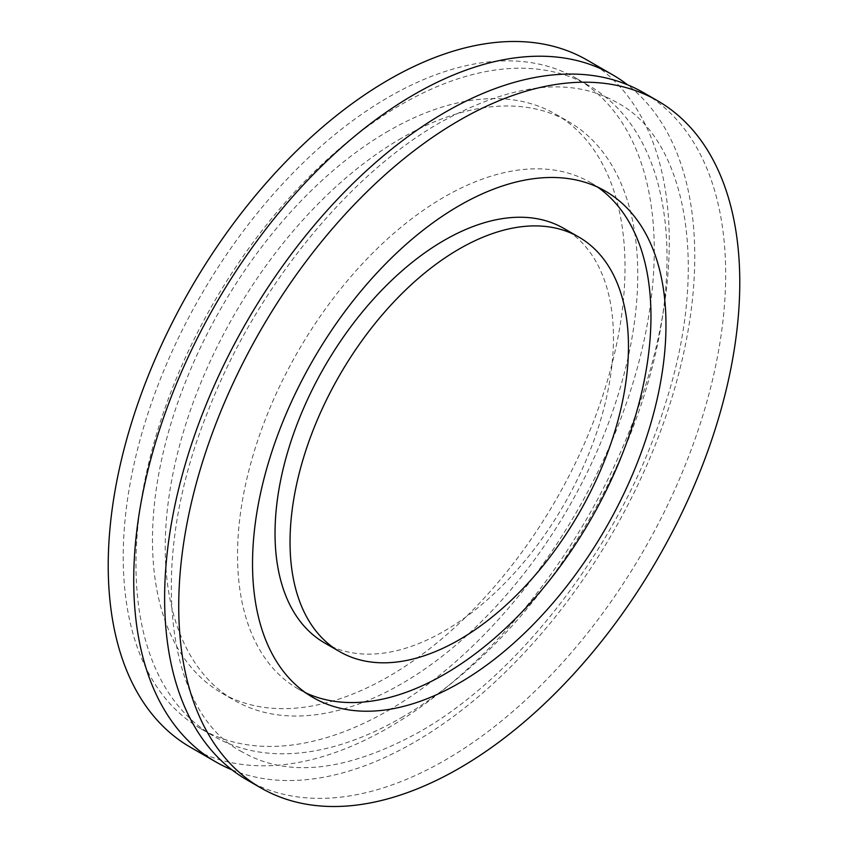 <?xml version="1.0" encoding="UTF-8"?>
<svg xmlns="http://www.w3.org/2000/svg" width="848" height="848" viewBox="0 0 848 848"><rect width="100%" height="100%" fill="white"/><g stroke="black" fill="none" stroke-linecap="round" stroke-linejoin="round"><path stroke-width="0.64" stroke-dasharray="4.24 3.18" d="M246.789 779.789A396.726 229.045 120 0 0 445.147 760.137A396.726 229.045 120 0 0 704.328 410.538A396.726 229.045 120 0 0 643.515 92.644M324.604 642.943A239.306 138.16 120 0 0 444.257 631.082A239.306 138.16 120 0 0 600.585 420.205A239.306 138.16 120 0 0 563.909 228.451M597.734 187.175A292.348 168.784 120 0 0 590.42 182.511A292.348 168.784 120 0 0 444.257 196.99A292.348 168.784 120 0 0 253.266 454.613A292.348 168.784 120 0 0 298.083 688.873A292.348 168.784 120 0 0 305.778 692.869M231.939 769.825A396.726 229.045 120 0 0 414.248 742.297A396.726 229.045 120 0 0 669.04 406.796A396.726 229.045 120 0 0 627.456 84.758M190.387 747.215A396.726 229.045 120 0 0 388.744 727.573A396.726 229.045 120 0 0 647.914 377.975A396.726 229.045 120 0 0 587.102 60.07M401.496 717.609A375.505 216.802 120 0 0 646.812 386.709A375.505 216.802 120 0 0 589.254 85.807A375.505 216.802 120 0 0 401.496 104.41A375.505 216.802 120 0 0 156.18 435.31A375.505 216.802 120 0 0 213.749 736.212A375.505 216.802 120 0 0 401.496 717.609M388.744 710.253A375.505 216.802 120 0 0 634.06 379.342A375.505 216.802 120 0 0 576.502 78.451A375.505 216.802 120 0 0 388.744 97.043A375.505 216.802 120 0 0 143.439 427.943A375.505 216.802 120 0 0 200.997 728.845A375.505 216.802 120 0 0 388.744 710.253M388.744 130.825A334.144 192.92 120 0 0 170.459 425.272A334.144 192.92 120 0 0 221.678 693.017A334.144 192.92 120 0 0 388.744 676.471A334.144 192.92 120 0 0 607.03 382.024A334.144 192.92 120 0 0 555.811 114.279A334.144 192.92 120 0 0 388.744 130.825M401.496 138.182A334.144 192.92 120 0 0 183.21 432.628A334.144 192.92 120 0 0 234.43 700.384A334.144 192.92 120 0 0 401.496 683.838A334.144 192.92 120 0 0 619.782 389.391A334.144 192.92 120 0 0 568.563 121.635A334.144 192.92 120 0 0 401.496 138.182M242.263 751.943C167.035 714.005 145.326 565.171 208.014 411.216C254.845 289.634 347.934 174.667 440.631 122.292C512.658 82.966 571.499 76.415 617.132 102.64C684.845 137.768 710.836 262.382 665.871 402.153C625.124 537.547 522.262 674.224 418.774 732.29C346.737 771.616 287.907 778.167 242.263 751.943M590.42 182.511L605.43 191.171M576.502 78.451L589.254 85.807M221.678 693.017L234.43 700.384M555.811 114.279L568.563 121.635M200.997 728.845L213.749 736.212M298.083 688.873L313.082 697.533"/><path stroke-width="1.27" d="M657.613 100.785L643.515 92.644A396.726 229.045 120 0 0 445.147 112.286A396.726 229.045 120 0 0 185.977 461.884A396.726 229.045 120 0 0 246.789 779.789L260.898 787.93A396.726 229.045 120 0 0 459.256 768.277A396.726 229.045 120 0 0 718.426 418.679A396.726 229.045 120 0 0 657.613 100.785A396.726 229.045 120 0 0 459.256 120.427A396.726 229.045 120 0 0 200.086 470.025A396.726 229.045 120 0 0 260.898 787.93M578.908 237.111L563.909 228.451A239.306 138.16 120 0 0 444.257 240.302A239.306 138.16 120 0 0 287.917 451.178A239.306 138.16 120 0 0 324.604 642.943L339.603 651.603A239.306 138.16 120 0 0 459.256 639.752A239.306 138.16 120 0 0 615.584 428.865A239.306 138.16 120 0 0 578.908 237.111A239.306 138.16 120 0 0 459.256 248.962A239.306 138.16 120 0 0 302.916 459.839A239.306 138.16 120 0 0 339.603 651.603M459.256 683.053A292.348 168.784 120 0 0 650.236 425.431A292.348 168.784 120 0 0 605.43 191.171A292.348 168.784 120 0 0 459.256 205.651A292.348 168.784 120 0 0 268.265 463.273A292.348 168.784 120 0 0 313.082 697.533A292.348 168.784 120 0 0 459.256 683.053M305.778 692.869A292.348 168.784 120 0 0 444.257 674.393A292.348 168.784 120 0 0 633.138 423.608A292.348 168.784 120 0 0 597.734 187.175M627.456 84.758A396.726 229.045 120 0 0 612.606 74.794A396.726 229.045 120 0 0 414.248 94.446A396.726 229.045 120 0 0 155.078 444.045A396.726 229.045 120 0 0 215.89 761.939A396.726 229.045 120 0 0 231.939 769.825M612.606 74.794L587.102 60.07A396.726 229.045 120 0 0 388.744 79.723A396.726 229.045 120 0 0 129.574 429.321A396.726 229.045 120 0 0 190.387 747.215L215.89 761.939"/></g></svg>
